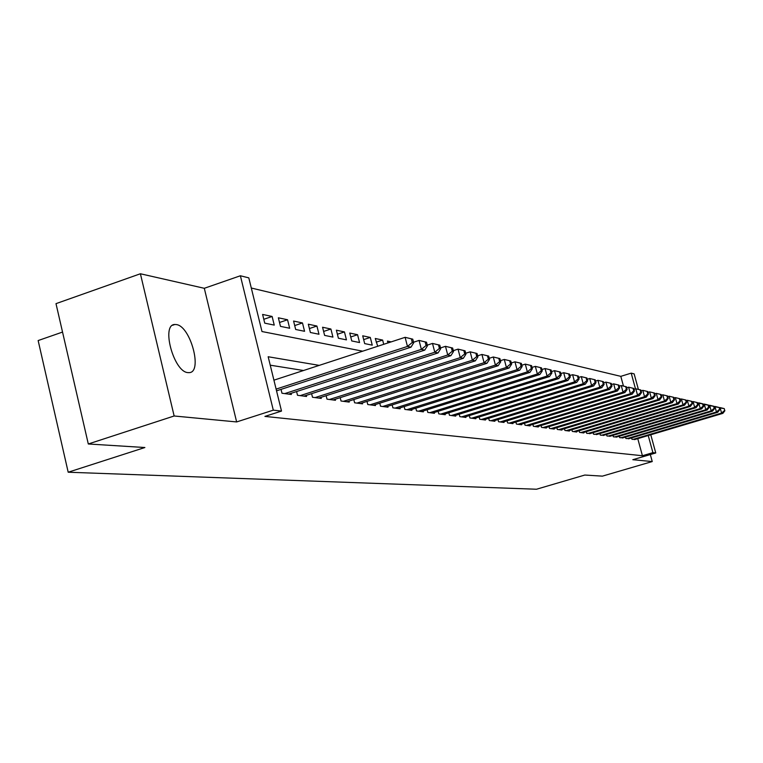 <?xml version="1.0" encoding="UTF-8"?>
<svg xmlns="http://www.w3.org/2000/svg" width="763" height="763" viewBox="0 0 763 763"><rect width="100%" height="100%" fill="white"/><g stroke="black" fill="none" stroke-linecap="round" stroke-linejoin="round"><path stroke-width="1.14" d="M176.387 324.58L174.822 324.494C160.85 324.313 173.716 371.915 187.87 372.602L189.205 372.64C202.939 372.392 190.55 326.106 176.387 324.58M623.447 386.04L620.805 376.35L631.201 373.145L634.139 373.88L638.383 389.388M62.537 332.067L38.15 340.556L68.193 472.221L536.484 489.236L584.82 475.044L602.379 476.141L652.241 461.558L650.334 454.557M68.193 472.221L144.884 447.519L88.298 443.98L55.995 303.645L140.402 273.764L174.145 415.988L236.635 421.939L273.297 410.16L240.383 275.767L248.805 277.866L261.986 331.543L362.683 351.18M236.635 421.939L204.303 288.3L140.402 273.764M204.303 288.3L240.383 275.767M620.805 376.35L251.294 288.023M88.298 443.98L174.145 415.988M631.573 437.905L631.945 439.288L635.398 439.345M625.507 437.085L625.889 438.487L629.427 438.544M619.318 436.236L619.709 437.676L623.323 437.733M612.994 435.368L613.395 436.846L617.076 436.903M606.528 434.49L606.928 435.997L610.705 436.054M599.909 433.584L600.328 435.12L604.182 435.187M593.147 432.659L593.566 434.233L597.515 434.3M586.222 431.705L586.652 433.327L590.696 433.394M579.136 430.733L579.584 432.392L583.848 432.955L583.714 432.459M571.888 429.741L572.345 431.438L576.704 432.02L576.57 431.505M564.467 428.72L564.925 430.466L569.398 431.057L569.255 430.532M556.856 427.681L557.333 429.464L561.911 430.074L561.768 429.54M549.074 426.612L549.56 428.444L554.243 429.064L554.1 428.51M541.081 425.516L541.587 427.394L546.394 428.024L546.241 427.471M532.898 424.39L533.413 426.317L538.344 426.965L538.192 426.393M524.515 423.227L525.039 425.22L530.085 425.888L529.932 425.296M515.902 422.044L516.437 424.085L521.625 424.772L521.463 424.161M507.071 420.833L507.624 422.931L512.936 423.627L512.774 423.007M498.001 419.574L498.573 421.739L504.028 422.454L503.857 421.815M488.692 418.296L489.274 420.518L494.882 421.252L494.71 420.594M479.135 416.97L479.727 419.259L485.487 420.012L485.306 419.335M469.312 415.616L469.922 417.971L475.835 418.744L475.654 418.048M459.212 414.214L459.841 416.646L465.916 417.437L465.735 416.722M448.825 412.783L449.464 415.272L455.721 416.102L455.53 415.358M438.143 411.295L438.801 413.87L445.239 414.719L445.039 413.956M427.146 409.769L427.824 412.43L434.452 413.298L434.252 412.516M415.825 408.205L416.531 410.942L423.351 411.839L423.141 411.028M404.171 406.584L404.886 409.416L411.915 410.332L411.696 409.493M392.153 404.915L392.897 407.833L400.136 408.787L399.917 407.919M379.764 403.188L380.527 406.212L387.995 407.184L387.766 406.298M366.993 401.405L367.776 404.533L375.472 405.544L375.243 404.619M353.803 399.564L354.623 402.797L362.568 403.846L362.32 402.883M340.193 397.666L341.032 401.014L349.235 402.091L348.987 401.1M326.135 395.692L327.003 399.163L335.472 400.279L335.215 399.249M311.6 393.66L312.496 397.256L321.261 398.41L320.994 397.342M296.578 391.553L297.503 395.282L306.554 396.474L306.287 395.377M281.032 389.368L281.986 393.241L291.361 394.471L291.075 393.336M263.798 319.287L272.124 316.473L262.606 314.442L264.742 323.15L274.241 325.095L272.124 316.473M279.516 322.472L287.556 319.764L278.361 317.799L280.469 326.364L289.654 328.243L287.556 319.764M294.699 325.563L302.482 322.949L293.583 321.051L295.672 329.473L304.561 331.295L302.482 322.949M309.396 328.548L316.922 326.039L308.319 324.199L310.379 332.487L318.972 334.242L316.922 326.039M323.626 331.447L330.904 329.025L322.568 327.241L324.609 335.396L332.935 337.103L330.904 329.025M337.389 334.251L344.447 331.915L336.378 330.188L338.391 338.219L346.45 339.869L344.447 331.915M350.732 336.969L357.57 334.719L349.75 333.049L351.743 340.947L359.554 342.549L357.57 334.719M363.665 339.611L370.293 337.437L362.711 335.815L364.676 343.598L372.249 345.153L370.293 337.437M376.207 342.177L382.635 340.069L375.272 338.495L377.733 346.268M391.152 341.891L387.47 341.099L387.938 342.94M383.713 344.313L382.635 340.069M319.23 365.382L268.166 356.75L281.509 411.076L264.914 416.407L642.417 455.73L637.763 438.639M303.502 370.513L270.245 365.181M650.782 434.776L655.751 452.964L632.823 459.707L652.241 461.558M655.751 452.964L652.909 452.65L648.235 435.53M642.417 455.73L652.909 452.65M281.509 411.076L273.297 410.16M635.493 388.882L631.201 373.145M276.12 389.111L407.461 346.44L410.99 347.184L276.54 390.828M273.927 380.174L405.124 337.322L412.754 339.154L411.343 338.839L412.278 342.482L413.689 342.787L412.754 339.154M412.278 342.482L407.461 346.44L405.124 337.322L411.343 338.839M410.99 347.184L413.689 342.787M284.733 393.603L421.367 349.387L424.762 350.112L288.643 394.118M413.536 342.225L419.059 340.432L426.517 342.215L425.163 341.919L426.088 345.496L427.442 345.792L426.517 342.215M426.088 345.496L421.367 349.387L419.059 340.432L425.163 341.919M424.762 350.112L427.442 345.792M300.164 395.635L434.776 352.239L438.057 352.935L303.932 396.131M427.27 345.124L432.507 343.426L439.803 345.181L438.496 344.886L439.412 348.405L440.718 348.691L439.803 345.181M439.412 348.405L434.776 352.239L432.507 343.426L438.496 344.886M438.057 352.935L440.718 348.691M315.071 397.599L447.738 354.986L450.904 355.653L318.724 398.076M440.518 347.938L445.487 346.326L452.64 348.042L451.381 347.766L452.278 351.218L453.537 351.495L452.64 348.042M452.278 351.218L447.738 354.986L445.487 346.326L451.381 347.766M450.904 355.653L453.537 351.495M329.492 399.488L460.261 357.637L463.322 358.295L333.021 399.955M453.317 350.646L458.038 349.13L465.048 350.808L463.828 350.541L464.715 353.937L465.935 354.204L465.048 350.808M464.715 353.937L460.261 357.637L458.038 349.13L463.828 350.541M463.322 358.295L465.935 354.204M343.445 401.328L472.364 360.212L475.33 360.842L346.86 401.777M465.688 353.279L470.18 351.838L477.047 353.488L475.864 353.221L476.741 356.569L477.924 356.826L477.047 353.488M476.741 356.569L472.364 360.212L470.18 351.838L475.864 353.221M475.33 360.842L477.924 356.826M356.95 403.102L484.076 362.692L486.947 363.302L360.26 403.541M477.657 355.816L481.92 354.452L488.654 356.073L487.509 355.816L488.377 359.115L489.512 359.363L488.654 356.073M488.377 359.115L484.076 362.692L481.92 354.452L487.509 355.816M486.947 363.302L489.512 359.363M370.036 404.829L495.416 365.105L498.201 365.687L373.25 405.248M489.236 358.286L493.289 356.989L499.889 358.581L498.783 358.333L499.641 361.576L500.747 361.815L499.889 358.581M499.641 361.576L495.416 365.105L493.289 356.989L498.783 358.333M498.201 365.687L500.747 361.815M382.721 406.498L506.403 367.432L509.093 368.004L385.83 406.908M500.442 360.67L504.295 359.449L510.771 361.004L509.703 360.765L510.542 363.961L511.62 364.189L510.771 361.004M510.542 363.961L506.403 367.432L504.295 359.449L509.703 360.765M509.093 368.004L511.62 364.189M395.024 408.11L517.047 369.693L519.651 370.246L398.038 408.51M511.296 362.988L514.968 361.824L521.32 363.36L520.28 363.121L521.119 366.269L522.15 366.498L521.32 363.36M521.119 366.269L517.047 369.693L514.968 361.824L520.28 363.121M519.651 370.246L522.15 366.498M406.946 409.683L527.357 371.877L529.894 372.411L409.874 410.065M521.825 365.239L525.306 364.132L531.553 365.639L530.543 365.41L531.363 368.51L532.374 368.729L531.553 365.639M531.363 368.51L527.357 371.877L525.306 364.132L530.543 365.41M529.894 372.411L532.374 368.729M418.525 411.209L537.362 374.004L539.822 374.519L421.367 411.581M532.021 367.413L535.34 366.374L541.472 367.852L540.49 367.632L541.301 370.675L542.283 370.894L541.472 367.852M541.301 370.675L537.362 374.004L535.34 366.374L540.49 367.632M539.822 374.519L542.283 370.894M429.769 412.688L547.081 376.064L549.455 376.569L432.535 413.05M541.921 369.54L545.078 368.548L551.096 369.998L550.142 369.778L550.953 372.783L551.897 372.993L551.096 369.998M550.953 372.783L547.081 376.064L545.078 368.548L550.142 369.778M549.455 376.569L551.897 372.993M440.69 414.118L556.504 378.066L558.821 378.553L443.37 414.471M551.525 371.591L554.52 370.656L560.443 372.077L559.517 371.877L560.309 374.833L561.234 375.034L560.443 372.077M560.309 374.833L556.504 378.066L554.52 370.656L559.517 371.877M558.821 378.553L561.234 375.034M451.305 415.52L565.66 380.003L567.91 380.479L453.909 415.864M560.843 373.593L563.704 372.706L569.522 374.099L568.626 373.899L569.408 376.817L570.304 377.017L569.522 374.099M569.408 376.817L565.66 380.003L563.704 372.706L568.626 373.899M567.91 380.479L570.304 377.017M461.625 416.875L574.558 381.891L576.742 382.358L464.152 417.208M569.904 375.539L572.622 374.69L578.344 376.073L577.467 375.873L578.24 378.753L579.117 378.944L578.344 376.073M578.24 378.753L574.558 381.891L572.622 374.69L577.467 375.873M576.742 382.358L579.117 378.944M471.658 418.2L583.199 383.722L585.326 384.18L474.119 418.525M578.707 377.427L581.292 376.626L586.919 377.981L586.07 377.79L586.833 380.632L587.682 380.813L586.919 377.981M586.833 380.632L583.199 383.722L581.292 376.626L586.07 377.79M585.326 384.18L587.682 380.813M481.415 419.478L591.611 385.515L593.671 385.944L483.818 419.793M587.262 379.268L589.723 378.505L595.254 379.84L594.434 379.659L595.188 382.454L596.008 382.635L595.254 379.84M595.188 382.454L591.611 385.515L589.723 378.505L594.434 379.659M593.671 385.944L596.008 382.635M490.924 420.728L599.785 387.242L601.797 387.671L493.251 421.033M595.588 381.061L597.925 380.336L603.371 381.653L602.57 381.471L603.314 384.228L604.115 384.409L603.371 381.653M603.314 384.228L599.785 387.242L597.925 380.336L602.57 381.471M601.797 387.671L604.115 384.409M500.175 421.949L607.749 388.939L609.704 389.349L502.445 422.244M603.676 382.807L605.898 382.12L611.258 383.407L610.486 383.236L611.22 385.964L612.002 386.126L611.258 383.407M611.22 385.964L607.749 388.939L605.898 382.12L610.486 383.236M609.704 389.349L612.002 386.126M509.179 423.131L615.503 390.58L617.401 390.98L511.401 423.427M611.564 384.504L613.671 383.856L618.946 385.124L618.192 384.953L618.917 387.642L619.68 387.804L618.946 385.124M618.917 387.642L615.503 390.58L613.671 383.856L618.192 384.953M617.401 390.98L619.68 387.804M517.963 424.285L623.047 392.182L624.897 392.573L520.118 424.571M619.232 386.154L621.235 385.544L626.433 386.793L625.698 386.631L626.413 389.283L627.157 389.445L626.433 386.793M626.413 389.283L623.047 392.182L621.235 385.544L625.698 386.631M624.897 392.573L627.157 389.445M526.518 425.411L630.4 393.737L632.203 394.128L528.625 425.687M626.7 387.766L628.607 387.184L633.729 388.415L633.004 388.253L633.719 390.875L634.444 391.038L633.729 388.415M633.719 390.875L630.4 393.737L628.607 387.184L633.004 388.253M632.203 394.128L634.444 391.038M534.863 426.507L637.563 395.263L639.327 395.635L536.914 426.784M633.977 389.34L635.789 388.787L640.834 389.998L640.128 389.845L640.844 392.43L641.54 392.583L640.834 389.998M640.844 392.43L637.563 395.263L635.789 388.787L640.128 389.845M639.327 395.635L641.54 392.583M542.998 427.585L644.544 396.741L646.261 397.103L545.001 427.843M641.073 390.875L642.799 390.351L647.768 391.543L647.081 391.39L647.777 393.946L648.464 394.099L647.768 391.543M647.777 393.946L644.544 396.741L642.799 390.351L647.081 391.39M646.261 397.103L648.464 394.099M550.934 428.625L651.354 398.191L653.033 398.544L552.889 428.882M647.987 392.373L649.628 391.877L654.52 393.05L653.853 392.907L654.549 395.425L655.217 395.577L654.52 393.05M654.549 395.425L651.354 398.191L649.628 391.877L653.853 392.907M653.033 398.544L655.217 395.577M558.678 429.645L658.002 399.593L659.633 399.946L560.586 429.893M654.74 393.832L656.285 393.365L661.111 394.528L660.462 394.376L661.149 396.874L661.798 397.018L661.111 394.528M661.149 396.874L658.002 399.593L656.285 393.365L660.462 394.376M659.633 399.946L661.798 397.018M566.241 430.637L664.487 400.976L666.08 401.309L568.101 430.885M661.311 395.253L662.789 394.814L667.549 395.959L666.91 395.816L667.587 398.276L668.226 398.42L667.549 395.959M667.587 398.276L664.487 400.976L662.789 394.814L666.91 395.816M666.08 401.309L668.226 398.42M573.623 431.61L670.811 402.311L672.365 402.645L575.436 431.848M667.739 396.646L669.132 396.226L673.824 397.361L673.204 397.218L673.872 399.65L674.492 399.793L673.824 397.361M673.872 399.65L670.811 402.311L669.132 396.226L673.204 397.218M672.365 402.645L674.492 399.793M580.834 432.564L676.991 403.627L678.507 403.951L582.608 432.793M674.006 398.009L675.331 397.609L679.957 398.725L679.347 398.591L680.014 400.995L680.615 401.128L679.957 398.725M680.014 400.995L676.991 403.627L675.331 397.609L679.347 398.591M678.507 403.951L680.615 401.128M587.882 433.489L683.019 404.905L684.506 405.22L589.618 433.718M680.129 399.335L681.378 398.963L685.947 400.06L685.355 399.926L686.605 402.435L685.947 400.06M686.013 402.301L683.019 404.905L681.378 398.963L685.355 399.926M684.506 405.22L686.605 402.435M594.759 434.395L688.913 406.154L690.362 406.46L596.456 434.614M686.099 400.632L687.291 400.279L691.793 401.367L691.211 401.233L692.442 403.713L691.793 401.367M691.869 403.589L688.913 406.154L687.291 400.279L691.211 401.233M690.362 406.46L692.442 403.713M601.492 435.282L694.673 407.375L696.094 407.68L603.151 435.492M691.946 401.901L693.062 401.567L697.506 402.635L696.943 402.511L697.592 404.838L698.155 404.962L697.506 402.635M697.592 404.838L694.673 407.375L693.062 401.567L696.943 402.511M696.094 407.68L698.155 404.962M608.073 436.14L700.3 408.577L701.693 408.863L609.694 436.36M697.649 403.141L703.095 403.885L702.542 403.761L703.181 406.059L703.734 406.183L703.095 403.885M703.181 406.059L700.3 408.577L698.708 402.826L702.542 403.761M701.693 408.863L703.734 406.183M614.511 436.989L705.804 409.741L707.158 410.027L616.094 437.199M703.228 404.352L708.56 405.105L708.016 404.981L708.646 407.251L709.189 407.375L708.56 405.105M708.646 407.251L705.804 409.741L704.23 404.056L708.016 404.981M707.158 410.027L709.189 407.375M620.805 437.819L711.183 410.885L712.518 411.162L622.35 438.019M708.684 405.544L713.901 406.288L713.367 406.174L714.521 408.539L713.901 406.288M713.996 408.424L711.183 410.885L709.619 405.258L713.367 406.174M712.518 411.162L714.521 408.539M626.957 438.63L716.447 412.001L717.745 412.278L628.483 438.83M714.015 406.708L719.127 407.461L719.747 409.674L719.127 407.461M719.223 409.569L716.447 412.001L714.902 406.441L718.603 407.347M717.745 412.278L719.747 409.674M632.985 439.421L721.598 413.088L722.866 413.365L634.473 439.622M719.232 407.843L724.24 408.596L724.85 410.79L724.24 408.596M724.345 410.685L721.598 413.088L720.062 407.595L723.734 408.482M722.866 413.365L724.85 410.79M174.822 324.494L172.619 325.248"/></g></svg>
